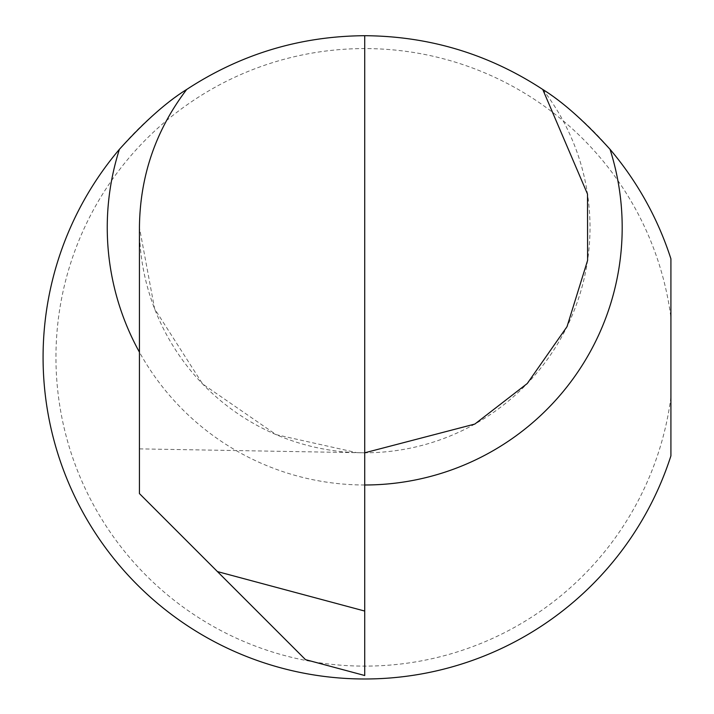 <?xml version="1.0" encoding="UTF-8"?>
<svg xmlns="http://www.w3.org/2000/svg" width="714" height="714" viewBox="0 0 714 714"><rect width="100%" height="100%" fill="white"/><g stroke="black" fill="none" stroke-linecap="round" stroke-linejoin="round"><path stroke-width="0.54" stroke-dasharray="3.57 2.68" d="M670.919 397.136A308.769 308.769 0 0 1 344.791 665.475A308.769 308.769 0 0 1 55.951 357.348A308.769 308.769 0 0 1 344.791 49.221A308.769 308.769 0 0 1 670.919 317.551L670.919 455.827A321.648 321.648 0 0 1 43.081 357.348A321.648 321.648 0 0 1 670.919 258.861L670.919 317.551M217.44 571.584L139.435 493.579L139.435 227.516L154.626 308.832L202.669 384.016L276.122 434.647L356.866 452.667L364.72 452.801L364.72 611.05L217.44 571.584L305.494 659.629M139.435 448.874L364.72 452.801L364.72 35.7M348.28 671.106L364.72 675.515L364.72 611.05M542.756 89.464A225.285 225.285 0 0 1 517.204 393.36A225.285 225.285 0 0 1 212.245 393.36A225.285 225.285 0 0 1 186.693 89.464M364.72 484.984A257.468 257.468 0 0 1 139.435 352.163"/><path stroke-width="1.07" d="M139.435 352.163A257.468 257.468 0 0 1 119.416 149.306C144.523 121.576 166.951 101.638 186.693 89.464C240.752 54.068 300.103 36.146 364.72 35.7C429.346 36.146 488.688 54.068 542.756 89.464L587.515 194.101L587.604 260.36L567.032 326.646L527.253 383.525L474.837 424.062L364.72 452.801M119.416 149.306A321.648 321.648 0 0 0 208.47 638.486A321.648 321.648 0 0 0 670.919 455.827L670.919 258.861A321.648 321.648 0 0 0 610.024 149.306C584.936 121.603 562.516 101.656 542.756 89.464M364.72 611.05L364.72 675.515L305.494 659.629L217.44 571.584L364.72 611.05L364.72 35.7M186.693 89.464C155.688 130.26 139.935 176.278 139.435 227.516L139.435 493.579L217.44 571.584M610.024 149.306A257.468 257.468 0 0 1 364.72 484.984"/></g></svg>

